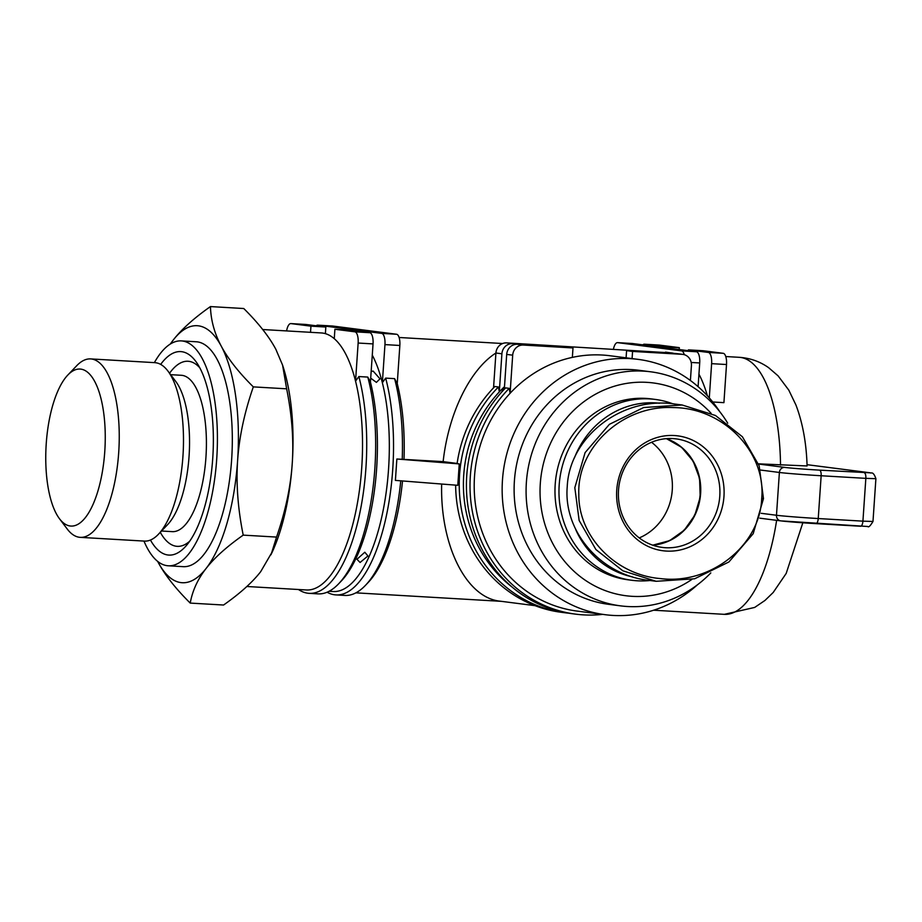 <?xml version="1.0" encoding="UTF-8"?>
<svg xmlns="http://www.w3.org/2000/svg" width="922" height="922" viewBox="0 0 922 922"><rect width="100%" height="100%" fill="white"/><g stroke="black" fill="none" stroke-linecap="round" stroke-linejoin="round"><path stroke-width="1.38" d="M703.106 391.32L705.491 393.74M371.163 371.451L373.133 371.082L380.002 378.838L376.395 382.376L370.702 378.147M364.812 552.22L367.924 555.978L360.087 562.478L356.952 559.274L364.812 552.22M329.062 591.29L333.119 591.521A128.723 48.221 -86.7 0 0 388.542 469.183A128.723 48.221 -86.7 0 0 382.353 382.722L385.661 378.112L394.593 378.642L397.244 383.587A128.723 48.221 93.3 0 1 403.997 459.352M493.547 387.851L495.921 353.011C469.736 369.745 448.426 413.609 443.136 461.645M441.661 484.038C440.059 545.294 466.221 597.79 500.047 601.167L535.025 605.662M402.522 480.961A128.723 48.221 93.3 0 1 368.108 582.566L365.446 585.366A131.95 49.431 93.3 0 1 344.851 595.428L335.919 594.909A131.95 49.431 -86.7 0 0 392.726 469.517A131.95 49.431 -86.7 0 0 385.661 378.112M497.557 572.493L492.705 567.802L489.755 562.236M697.47 584.779A128.723 119.307 -82.7 0 1 612.876 615.423A128.723 119.307 -82.7 0 1 605.189 614.697A128.723 119.307 -82.7 0 1 502.813 475.925A128.723 119.307 -82.7 0 1 630.371 358.635A128.723 119.307 -82.7 0 1 638.059 359.361A128.723 119.307 -82.7 0 1 719.759 411.673M638.059 359.361L610.099 355.754A128.723 119.307 97.3 0 0 602.423 355.039A128.723 119.307 97.3 0 0 572.355 357.379A128.723 119.307 97.3 0 0 510.097 393.291A128.723 119.307 97.3 0 0 480.201 526.013A128.723 119.307 97.3 0 0 577.23 611.102L605.189 614.697M246.854 586.496L306.311 589.965A128.723 48.221 -86.7 0 0 361.735 467.627A128.723 48.221 -86.7 0 0 355.546 381.155A128.723 48.221 -86.7 0 0 334.271 338.685A128.723 48.221 -86.7 0 0 322.562 333.061A128.723 48.221 -86.7 0 0 321.305 332.946L262.689 329.523M672.864 403.813A91.186 84.513 97.3 0 0 655.231 399.422L651.243 398.903A91.186 84.513 97.3 0 0 645.792 398.396A91.186 84.513 97.3 0 0 555.447 481.48A91.186 84.513 97.3 0 0 627.951 579.777L631.95 580.295A91.186 84.513 97.3 0 0 637.39 580.802A91.186 84.513 97.3 0 0 650.045 580.514M655.231 399.422A91.186 84.513 97.3 0 0 649.791 398.915A91.186 84.513 97.3 0 0 559.435 481.999A91.186 84.513 97.3 0 0 631.95 580.295M659.461 403.225A87.959 81.528 97.3 0 0 655.565 402.891A87.959 81.528 97.3 0 0 574.429 457.877M727.723 423.198A118.004 109.372 97.3 0 0 650.667 371.797A118.004 109.372 97.3 0 0 643.625 371.14A118.004 109.372 97.3 0 0 526.692 478.656A118.004 109.372 97.3 0 0 620.529 605.858A118.004 109.372 97.3 0 0 627.582 606.515A118.004 109.372 97.3 0 0 710.816 572.919M691.8 579.477A107.275 99.426 -82.7 0 1 632.308 596.338A107.275 99.426 -82.7 0 1 540.304 483.554A107.275 99.426 -82.7 0 1 646.887 382.353A107.275 99.426 -82.7 0 1 711.116 413.333M620.529 605.858L608.555 604.313A118.004 109.372 -82.7 0 1 514.718 477.112A118.004 109.372 -82.7 0 1 631.639 369.595A118.004 109.372 -82.7 0 1 638.692 370.252L650.667 371.797M666.214 438.665A54.709 50.71 -82.7 0 1 700.224 493.581A54.709 50.71 -82.7 0 1 652.511 545.109M639.234 537.906A54.709 50.71 97.3 0 0 672.265 489.985A54.709 50.71 97.3 0 0 651.543 442.272M672.876 438.584A54.709 50.71 -82.7 0 1 676.137 438.884A54.709 50.71 -82.7 0 1 719.644 497.868A54.709 50.71 -82.7 0 1 665.43 547.714A54.709 50.71 -82.7 0 1 662.169 547.403A54.709 50.71 -82.7 0 1 618.662 488.43A54.709 50.71 -82.7 0 1 672.876 438.584M666.41 551.079A57.925 53.695 97.3 0 0 723.966 496.428A57.925 53.695 97.3 0 0 674.293 435.53A57.925 53.695 97.3 0 0 616.737 490.17A57.925 53.695 97.3 0 0 666.41 551.079M574.821 487.646L579.143 520.481L595.912 549.547L622.823 570.799L656.141 581.298L694.646 578.774L728.899 561.971L753.193 533.688L763.474 498.652L759.163 465.806L742.394 436.751L715.484 415.499L682.165 405L643.66 407.524L609.407 424.327L585.101 452.61L574.821 487.646M674.616 404.02C622.177 396.068 569.393 436.694 567.237 486.666C563.284 531.683 600.879 575.005 648.512 580.318M761.699 498.629C759.97 545.57 710.562 585.009 660.221 578.555C615.262 574.821 578.29 536.12 578.82 494.353C576.849 447.608 622.592 404.954 673.152 407.582C723.493 407.697 766.286 452.287 761.699 498.629L763.474 498.652M575.777 529.701A87.959 81.528 97.3 0 0 632.377 576.861M282.904 366.195A128.723 48.221 93.3 0 1 271.69 553.223M671.435 352.93L506.57 342.892L671.435 352.93A10.73 9.946 -82.7 0 1 672.069 352.988A10.73 9.946 -82.7 0 1 673.878 353.414M504.322 389.245L506.697 354.405L512.69 355.177A10.73 9.946 -82.7 0 1 523.35 345.058L517.357 344.286A10.73 9.946 97.3 0 0 506.697 354.405M509.221 388.358A131.95 122.292 97.3 0 0 475.648 525.229A131.95 122.292 97.3 0 0 575.616 614.144L572.02 613.672A131.95 122.292 -82.7 0 1 472.052 524.768A131.95 122.292 -82.7 0 1 505.625 387.897L509.221 388.358L510.097 393.291L512.69 355.177M690.405 380.486L691.419 365.596A10.73 9.946 -82.7 0 0 682.856 354.382A10.73 9.946 -82.7 0 0 682.222 354.325L632.573 351.42L632.089 358.589M682.856 354.382L676.863 353.61A10.73 9.946 97.3 0 0 676.229 353.552L682.222 354.325M672.069 352.988L666.087 352.227A10.73 9.946 97.3 0 0 665.442 352.158M506.57 342.892A10.73 9.946 97.3 0 0 495.921 353.011L501.902 353.783A10.73 9.946 -82.7 0 1 512.563 343.664M459.248 463.904L396.863 459.006L395.4 480.397L457.796 485.306L459.248 463.904L457.093 463.628A131.95 122.292 -82.7 0 1 494.837 386.514L498.433 386.975L499.309 391.908L501.902 353.783M501.591 392.184L504.472 387.125M709.295 397.878L711.623 363.66L726.513 364.524L723.92 402.649L712.741 401.992M707.404 395.769A128.723 48.221 -86.7 0 0 698.945 374.171M758.46 463.835L807.084 465.956C806.416 443.263 802.716 422.991 795.997 405.127L788.783 390.11L778.076 375.842L768.648 367.705C760.005 361.574 750.231 358.105 739.329 357.321A128.723 48.221 93.3 0 1 740.585 357.448A128.723 48.221 93.3 0 1 780.531 465.126M372.269 355.12A128.723 48.221 -86.7 0 1 382.353 382.722L384.958 344.598L399.848 345.473A10.73 4.022 -86.7 0 0 396.587 334.26L381.685 333.395L317.79 325.166L332.681 326.031A10.73 4.022 -86.7 0 0 332.577 326.019A10.73 4.022 -86.7 0 0 332.473 326.019M397.244 383.587L399.848 345.473M370.437 382.031A128.723 48.221 93.3 0 1 376.637 468.491A128.723 48.221 93.3 0 1 341.301 581.01L338.639 583.799A131.95 49.431 93.3 0 1 318.044 593.872L309.112 593.342A131.95 49.431 -86.7 0 0 365.919 467.95A131.95 49.431 -86.7 0 0 358.854 376.556L367.786 377.075L370.437 382.031L373.041 343.906A10.73 4.022 -86.7 0 0 369.768 332.692L354.878 331.828A10.73 4.022 93.3 0 1 358.139 343.042L373.041 343.906M333.591 338.109L334.306 338.155M358.854 376.556L355.546 381.155L358.139 343.042M316.188 325.8A10.73 4.022 93.3 0 1 317.675 325.155A10.73 4.022 93.3 0 1 317.79 325.166M286.592 330.917A10.73 4.022 93.3 0 1 290.868 323.587A10.73 4.022 93.3 0 1 290.972 323.599L305.873 324.463A10.73 4.022 -86.7 0 0 305.77 324.452A10.73 4.022 -86.7 0 0 305.666 324.452M332.681 326.031L396.587 334.26M381.685 333.395A10.73 4.022 93.3 0 1 384.958 344.598M354.878 331.828L334.905 329.258L334.271 338.685M698.092 386.675L699.706 362.957A10.73 4.022 -86.7 0 0 696.444 351.743L681.554 350.879L617.648 342.65L632.538 343.526A10.73 4.022 -86.7 0 0 632.434 343.514A10.73 4.022 -86.7 0 0 632.331 343.503M642.853 344.851A10.73 4.022 93.3 0 1 644.351 344.206A10.73 4.022 93.3 0 1 644.455 344.217L659.345 345.082L679.318 347.652L679.191 349.53M613.43 349.127A10.73 4.022 93.3 0 1 617.544 342.638A10.73 4.022 93.3 0 1 617.648 342.65M664.37 347.617L664.428 346.787L679.318 347.652M664.428 346.787L644.455 344.217M726.513 364.524A10.73 4.022 -86.7 0 0 723.251 353.31L708.361 352.446A10.73 4.022 93.3 0 1 711.623 363.66M632.538 343.526L696.444 351.743M681.554 350.879A10.73 4.022 93.3 0 1 684.239 354.67M298.463 589.504A131.95 49.431 -86.7 0 0 309.112 593.342M367.786 377.075A131.95 49.431 93.3 0 1 374.851 468.468A131.95 49.431 93.3 0 1 338.639 583.799M327.103 592.212A131.95 49.431 -86.7 0 0 335.919 594.909M396.863 459.006L442.894 461.611L457.116 463.443M394.593 378.642A131.95 49.431 93.3 0 1 402.223 459.317M400.759 480.823A131.95 49.431 93.3 0 1 365.446 585.366M498.433 386.975A131.95 122.292 97.3 0 0 464.872 523.846A131.95 122.292 97.3 0 0 564.84 612.75L561.244 612.289A131.95 122.292 -82.7 0 1 455.641 485.133M564.84 612.75A131.95 122.292 97.3 0 0 568.436 613.153M504.507 386.641A128.723 119.307 97.3 0 0 499.309 391.908A128.723 119.307 97.3 0 0 463.731 475.095A128.723 119.307 97.3 0 0 512.24 587.176M575.616 614.144A131.95 122.292 97.3 0 0 602.654 614.375M572.355 357.379L573 347.951L523.35 345.058M626.096 357.817L626.58 350.66L632.573 351.42M626.58 350.66L676.229 353.552M573 347.951L517.357 344.286M708.361 352.446L688.388 349.876L688.331 350.706M723.251 353.31L703.279 350.74L688.388 349.876M334.905 329.258L349.807 330.122L369.768 332.692M305.873 324.463L325.835 327.033L325.385 333.649M310.53 332.312L310.945 326.169L325.835 327.033M310.945 326.169L290.972 323.599M59.434 518.671L67.179 528.951A89.365 33.48 -86.7 0 0 79.361 537.272A89.365 33.48 -86.7 0 0 80.237 537.353A89.365 33.48 -86.7 0 0 118.788 451.25A89.365 33.48 -86.7 0 0 91.52 358.992A89.365 33.48 -86.7 0 0 90.644 358.912A89.365 33.48 -86.7 0 0 76.699 365.734L67.813 375.047A78.647 29.458 93.3 0 1 80.859 369.123A78.647 29.458 93.3 0 1 104.785 451.319A78.647 29.458 93.3 0 1 70.164 525.989A78.647 29.458 93.3 0 1 59.434 518.671A78.647 29.458 93.3 0 1 46.1 445.833A78.647 29.458 93.3 0 1 67.813 375.047M80.237 537.353L144.466 541.099A89.365 33.48 -86.7 0 0 158.411 534.276A89.365 33.48 -86.7 0 0 183.098 453.831A89.365 33.48 -86.7 0 0 167.931 371.059A89.365 33.48 -86.7 0 0 155.749 362.749A89.365 33.48 -86.7 0 0 154.873 362.657L90.644 358.912M143.959 541.064A112.634 42.193 -86.7 0 0 167.147 565.682A112.634 42.193 -86.7 0 0 168.242 565.785L183.132 566.661A112.634 42.193 -86.7 0 0 231.733 458.142A112.634 42.193 -86.7 0 0 197.354 341.866A112.634 42.193 -86.7 0 0 196.259 341.774L181.357 340.898A112.634 42.193 -86.7 0 0 154.366 362.634M168.242 565.785A112.634 42.193 -86.7 0 0 216.831 457.277A112.634 42.193 -86.7 0 0 182.464 341.002A112.634 42.193 -86.7 0 0 181.357 340.898M160.682 364.397A101.904 38.171 93.3 0 1 181.726 351.697A101.904 38.171 93.3 0 1 196.893 362.945A101.904 38.171 93.3 0 1 212.913 455.572A101.904 38.171 93.3 0 1 186.232 545.697A101.904 38.171 93.3 0 1 167.873 554.986A101.904 38.171 93.3 0 1 150.436 540.038M158.411 534.276L167.574 524.676A78.312 29.331 -86.7 0 0 189.194 454.189A78.312 29.331 -86.7 0 0 175.906 381.65L167.931 371.059M210.447 306.577C210.861 320.245 214.469 333.418 221.234 346.107A128.723 48.221 -86.7 0 0 173.313 339.941C181.692 329.2 194.069 318.078 210.447 306.577L243.765 308.524C258.448 323.092 269.143 336.691 275.851 349.3L282.581 365.135L286.65 388.819L253.32 386.883C244.457 412.445 239.224 436.947 237.622 460.389A128.723 48.221 -86.7 0 0 221.234 346.107C228.022 358.808 238.717 372.396 253.32 386.883M243.212 535.129C226.835 546.631 214.457 557.741 206.079 568.494A128.723 48.221 -86.7 0 0 237.622 460.389C236.032 483.82 237.888 508.737 243.212 535.129L276.542 537.077C285.44 511.353 290.672 486.851 292.228 463.57C293.841 440.29 291.974 415.373 286.65 388.819M206.079 568.494C197.7 579.235 192.421 590.76 190.232 603.092C175.629 588.605 164.934 575.017 158.146 562.316A128.723 48.221 -86.7 0 0 206.079 568.494M158.146 562.316L157.674 561.406A128.723 48.221 -86.7 0 0 158.146 562.316M170.259 344.079L173.313 339.941A128.723 48.221 -86.7 0 0 170.351 344.021M282.581 365.135L283.354 367.567A128.723 48.221 93.3 0 1 292.228 463.57A128.723 48.221 93.3 0 1 272.635 551.16L260.684 571.675C252.386 582.347 240.008 593.468 223.562 605.028L190.232 603.092M271.033 554.733L276.542 537.077M652.707 545.179A54.709 50.71 97.3 0 0 700.271 497.154A54.709 50.71 97.3 0 0 666.422 438.642L681.623 447.331L693.148 461.115L699.591 478.403L700.19 497.142L694.865 515.133L684.251 530.219L669.614 540.638L652.695 545.179M776.624 520.342A128.723 48.221 93.3 0 1 724.335 614.34L754.669 607.437L764.972 600.452L773.201 592.477L786.178 573.449L802.832 522.797M691.2 362.461L699.706 362.957M870.138 472.813A5.359 4.967 -82.7 0 1 870.46 472.836L807.038 464.676L870.138 472.813L819.52 470.139A26.819 0.645 -176.1 0 1 784.714 467.408L758.541 464.043M815.982 523.638L860.56 526.243A5.359 2.005 93.3 0 0 860.606 526.243A5.359 2.005 93.3 0 0 862.923 521.149L818.24 518.544A5.359 2.005 93.3 0 1 815.924 523.638A5.359 2.005 93.3 0 1 815.878 523.638A26.819 0.645 3.9 0 1 781.072 520.907M784.714 467.408A5.359 4.967 97.3 0 0 779.39 472.467A32.178 0.784 3.9 0 0 821.156 475.752L818.24 518.544A32.178 0.784 -176.1 0 1 776.474 515.26A5.359 4.967 97.3 0 0 780.75 520.872L867.775 526.497C868.559 527.615 870.299 525.943 872.984 521.472L862.923 521.149L865.839 478.357L875.9 478.679C873.076 470.381 870.725 473.793 870.46 472.836M760.477 470.036L779.39 472.467L776.474 515.26L761.169 513.3M819.52 470.139A5.359 2.005 93.3 0 1 821.156 475.752L865.839 478.357A5.359 2.005 93.3 0 0 864.202 472.744M199.774 367.774A92.696 34.725 -86.7 0 0 188.941 361.343A92.696 34.725 -86.7 0 0 169.567 373.226M160.29 532.317A92.696 34.725 -86.7 0 0 176.333 546.262A92.696 34.725 -86.7 0 0 189.655 541.249M161.523 531.014L172.23 531.637A78.312 29.331 -86.7 0 0 206.009 456.194A78.312 29.331 -86.7 0 0 182.107 375.358A78.312 29.331 -86.7 0 0 181.346 375.289L170.651 374.666M399.111 337.487L502.64 343.526M725.775 356.537L739.329 357.321M355.869 592.846L501.407 601.34M656.141 581.298L648.546 580.318M674.581 404.02L682.165 404.988M653.64 610.214L724.335 614.34M317.675 325.155L332.577 326.019M290.868 323.587L305.77 324.452M644.351 344.206L659.242 345.07M617.544 342.638L632.434 343.514M780.75 520.872L759.797 518.176M872.984 521.472L875.9 478.679"/></g></svg>
